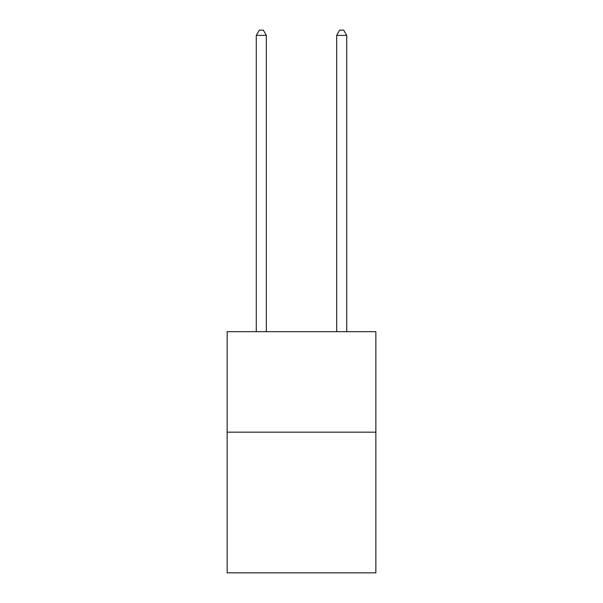<?xml version="1.0" encoding="UTF-8"?>
<svg xmlns="http://www.w3.org/2000/svg" width="603" height="603" viewBox="0 0 603 603"><rect width="100%" height="100%" fill="white"/><g stroke="black" fill="none" stroke-linecap="round" stroke-linejoin="round"><path stroke-width="0.9" d="M375.857 432.17L375.857 572.85L227.143 572.85L227.143 331.688L375.857 331.688L375.857 432.17L227.143 432.17M266.33 331.688L266.33 35.373L256.283 35.373L256.283 331.688M256.283 35.373L259.298 30.15L263.315 30.15L266.33 35.373M346.717 331.688L346.717 35.373L336.67 35.373L336.67 331.688M336.67 35.373L339.685 30.15L343.702 30.15L346.717 35.373"/></g></svg>
